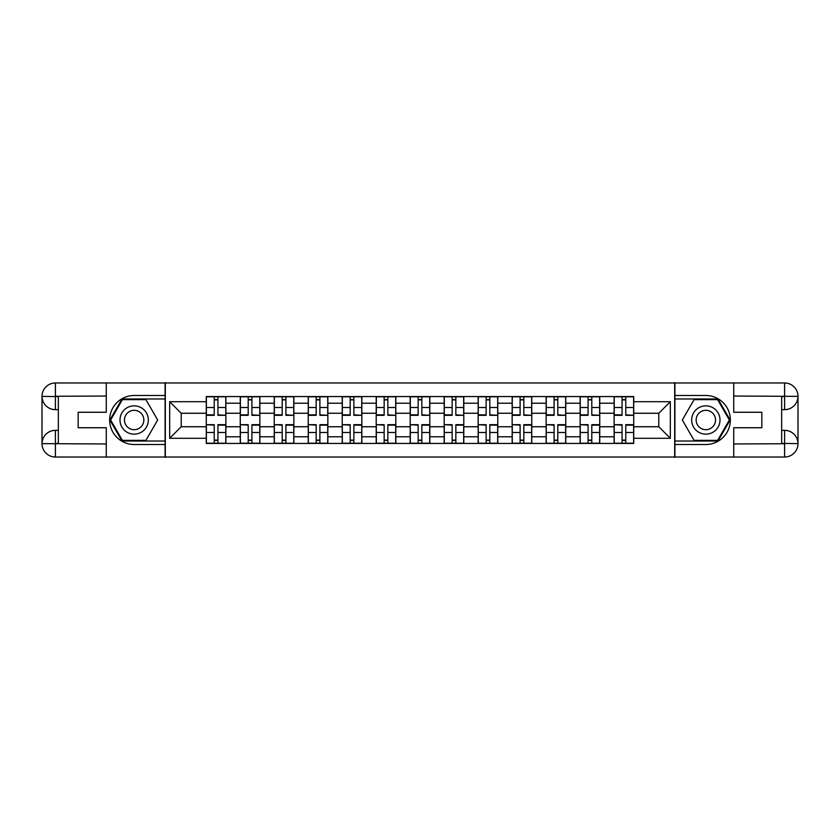 <?xml version="1.0" encoding="UTF-8"?>
<svg xmlns="http://www.w3.org/2000/svg" width="840" height="840" viewBox="0 0 840 840"><rect width="100%" height="100%" fill="white"/><g stroke="black" fill="none" stroke-linecap="round" stroke-linejoin="round"><path stroke-width="1.26" d="M100.391 457.034L739.61 457.034M739.61 382.967L100.391 382.967M240.261 443.425L240.261 403.221L225.876 403.221L225.876 443.425M225.876 403.221L225.876 396.575M240.261 403.221L240.261 396.575M259.865 396.575L259.865 443.425M274.25 443.425L274.25 396.575M293.853 396.575L293.853 443.425M308.238 443.425L308.238 396.575M327.842 396.575L327.842 443.425M342.227 443.425L342.227 396.575M361.83 396.575L361.83 443.425M376.205 443.425L376.205 396.575M395.819 396.575L395.819 443.425M410.193 443.425L410.193 396.575M429.807 396.575L429.807 443.425M444.181 443.425L444.181 396.575M463.796 396.575L463.796 443.425M478.17 443.425L478.17 396.575M497.774 396.575L497.774 443.425M512.159 443.425L512.159 396.575M531.762 396.575L531.762 443.425M546.147 443.425L546.147 396.575M565.75 396.575L565.75 443.425M580.135 443.425L580.135 396.575M599.739 396.575L599.739 443.425M614.124 443.425L614.124 396.575M614.124 426.752L599.739 426.752M580.135 426.752L565.75 426.752M546.147 426.752L531.762 426.752M512.159 426.752L497.774 426.752M478.17 426.752L463.796 426.752M444.181 426.752L429.807 426.752M410.193 426.752L395.819 426.752M376.205 426.752L361.83 426.752M342.227 426.752L327.842 426.752M308.238 426.752L293.853 426.752M274.25 426.752L259.865 426.752M240.261 426.752L225.876 426.752M614.124 413.249L599.739 413.249M580.135 413.249L565.75 413.249M546.147 413.249L531.762 413.249M512.159 413.249L497.774 413.249M478.17 413.249L463.796 413.249M444.181 413.249L429.807 413.249M410.193 413.249L395.819 413.249M376.205 413.249L361.83 413.249M342.227 413.249L327.842 413.249M308.238 413.249L293.853 413.249M274.25 413.249L259.865 413.249M240.261 413.249L225.876 413.249M181.22 426.752L206.273 426.752L206.273 413.249L181.22 413.249L181.22 426.752L169.669 438.302L169.669 401.699L206.273 401.699L206.273 413.249M633.727 413.249L633.727 426.752L658.78 426.752L658.78 413.249L633.727 413.249L633.727 396.575L206.273 396.575L206.273 401.699M633.727 401.699L670.331 401.699L670.331 438.302L633.727 438.302L633.727 426.752M206.273 426.752L206.273 443.425L633.727 443.425L633.727 438.302M206.273 438.302L169.669 438.302M674.688 457.37L674.688 382.631M165.312 457.37L165.312 382.631M217.928 440.149L214.221 440.149M214.221 399.851L217.928 399.851M251.916 440.149L248.209 440.149M248.209 399.851L251.916 399.851M285.905 440.149L282.198 440.149M282.198 399.851L285.905 399.851M319.893 440.149L316.187 440.149M316.187 399.851L319.893 399.851M353.881 440.149L350.175 440.149M350.175 399.851L353.881 399.851M387.86 440.149L384.163 440.149M384.163 399.851L387.86 399.851M421.848 440.149L418.152 440.149M418.152 399.851L421.848 399.851M455.837 440.149L452.141 440.149M452.141 399.851L455.837 399.851M489.825 440.149L486.119 440.149M486.119 399.851L489.825 399.851M523.813 440.149L520.107 440.149M520.107 399.851L523.813 399.851M557.802 440.149L554.096 440.149M554.096 399.851L557.802 399.851M591.791 440.149L588.084 440.149M588.084 399.851L591.791 399.851M625.779 440.149L622.073 440.149M622.073 399.851L625.779 399.851M169.669 401.699L181.22 413.249M658.78 426.752L670.331 438.302M658.78 413.249L670.331 401.699M217.928 414.855L225.771 415.317L217.928 415.317L217.928 396.795L225.771 396.795L214.221 396.795L214.221 415.317L206.378 415.317L206.378 396.795L214.221 396.795L206.378 396.795M225.771 414.855L225.771 396.795M214.221 399.63L217.928 399.63M214.221 425.145L206.378 424.683L214.221 424.683L214.221 443.205L206.378 443.205L217.928 443.205L217.928 424.683L225.771 424.683L225.771 443.205L217.928 443.205L225.771 443.205M206.378 425.145L206.378 443.205M217.928 440.37L214.221 440.37M251.916 414.855L259.76 415.317L251.916 415.317L251.916 396.795L259.76 396.795L248.209 396.795L248.209 415.317L240.366 415.317L240.366 396.795L248.209 396.795L240.366 396.795M259.76 414.855L259.76 396.795M248.209 399.63L251.916 399.63M285.905 414.855L293.748 415.317L285.905 415.317L285.905 396.795L293.748 396.795L282.198 396.795L282.198 415.317L274.355 415.317L274.355 396.795L282.198 396.795L274.355 396.795M293.748 414.855L293.748 396.795M282.198 399.63L285.905 399.63M58.338 409.647L55.398 409.647A13.398 13.398 0 0 1 42 396.365A13.398 13.398 0 0 1 55.398 382.967L165.091 382.967L165.091 395.493L134.159 395.493A24.507 24.507 0 0 0 109.652 420A24.507 24.507 0 0 0 134.159 444.507L165.091 444.507L165.091 457.034L55.398 457.034A13.398 13.398 0 0 1 42 443.636A13.398 13.398 0 0 1 55.398 430.353L58.338 430.353M165.091 444.507L165.091 395.493M106.27 382.967L106.27 412.262L78.162 412.262L78.162 427.739L106.27 427.739L106.27 457.034M55.398 409.647A13.398 13.398 0 0 1 42 396.365L55.398 396.575L55.398 409.647A13.398 13.398 0 0 1 42 396.365L42 443.636L106.27 443.961M55.398 443.961L55.398 457.034A13.398 13.398 0 0 1 42 443.636A13.398 13.398 0 0 1 55.398 430.353L55.398 443.425L58.338 443.425L58.338 396.575L55.398 396.575M165.091 398.979L122.02 398.979L109.883 420L122.02 441.021L165.091 441.021M781.662 430.353L784.602 430.353A13.398 13.398 0 0 1 798 443.636A13.398 13.398 0 0 1 784.602 457.034L674.909 457.034L674.909 444.507L705.841 444.507A24.507 24.507 0 0 0 730.349 420A24.507 24.507 0 0 0 705.841 395.493L674.909 395.493L674.909 382.967L784.602 382.967A13.398 13.398 0 0 1 798 396.365A13.398 13.398 0 0 1 784.602 409.647L781.662 409.647M674.909 395.493L674.909 444.507M733.73 457.034L733.73 427.739L761.838 427.739L761.838 412.262L733.73 412.262L733.73 382.967M784.602 430.353A13.398 13.398 0 0 1 798 443.636L784.602 443.425L784.602 430.353A13.398 13.398 0 0 1 798 443.636L798 396.365L733.73 396.039M784.602 396.039L784.602 382.967A13.398 13.398 0 0 1 798 396.365A13.398 13.398 0 0 1 784.602 409.647L784.602 396.575L781.662 396.575L781.662 443.425L784.602 443.425M674.909 441.021L717.98 441.021L730.118 420L717.98 398.979L674.909 398.979M119.994 420A14.165 14.165 0 0 0 134.159 434.165A14.165 14.165 0 0 0 148.323 420A14.165 14.165 0 0 0 134.159 405.836A14.165 14.165 0 0 0 119.994 420M124.467 420A9.692 9.692 0 0 0 134.159 429.692A9.692 9.692 0 0 0 143.85 420A9.692 9.692 0 0 0 134.159 410.308A9.692 9.692 0 0 0 124.467 420M145.918 399.63L157.678 420L145.918 440.37L122.398 440.37L110.639 420L122.398 399.63L145.918 399.63M691.677 420A14.165 14.165 0 0 0 705.841 434.165A14.165 14.165 0 0 0 720.006 420A14.165 14.165 0 0 0 705.841 405.836A14.165 14.165 0 0 0 691.677 420M696.15 420A9.692 9.692 0 0 0 705.841 429.692A9.692 9.692 0 0 0 715.533 420A9.692 9.692 0 0 0 705.841 410.308A9.692 9.692 0 0 0 696.15 420M717.601 399.63L729.361 420L717.601 440.37L694.082 440.37L682.322 420L694.082 399.63L717.601 399.63M248.209 425.145L240.366 424.683L248.209 424.683L248.209 443.205L240.366 443.205L251.916 443.205L251.916 424.683L259.76 424.683L259.76 443.205L251.916 443.205L259.76 443.205M240.366 425.145L240.366 443.205M251.916 440.37L248.209 440.37M282.198 425.145L274.355 424.683L282.198 424.683L282.198 443.205L274.355 443.205L285.905 443.205L285.905 424.683L293.748 424.683L293.748 443.205L285.905 443.205L293.748 443.205M274.355 425.145L274.355 443.205M285.905 440.37L282.198 440.37M319.893 414.855L327.737 415.317L319.893 415.317L319.893 396.795L327.737 396.795L316.187 396.795L316.187 415.317L308.343 415.317L308.343 396.795L316.187 396.795L308.343 396.795M327.737 414.855L327.737 396.795M316.187 399.63L319.893 399.63M353.881 414.855L361.725 415.317L353.881 415.317L353.881 396.795L361.725 396.795L350.175 396.795L350.175 415.317L342.332 415.317L342.332 396.795L350.175 396.795L342.332 396.795M361.725 414.855L361.725 396.795M350.175 399.63L353.881 399.63M387.86 414.855L395.703 415.317L387.86 415.317L387.86 396.795L395.703 396.795L384.163 396.795L384.163 415.317L376.32 415.317L376.32 396.795L384.163 396.795L376.32 396.795M395.703 414.855L395.703 396.795M384.163 399.63L387.86 399.63M316.187 425.145L308.343 424.683L316.187 424.683L316.187 443.205L308.343 443.205L319.893 443.205L319.893 424.683L327.737 424.683L327.737 443.205L319.893 443.205L327.737 443.205M308.343 425.145L308.343 443.205M319.893 440.37L316.187 440.37M350.175 425.145L342.332 424.683L350.175 424.683L350.175 443.205L342.332 443.205L353.881 443.205L353.881 424.683L361.725 424.683L361.725 443.205L353.881 443.205L361.725 443.205M342.332 425.145L342.332 443.205M353.881 440.37L350.175 440.37M384.163 425.145L376.32 424.683L384.163 424.683L384.163 443.205L376.32 443.205L387.86 443.205L387.86 424.683L395.703 424.683L395.703 443.205L387.86 443.205L395.703 443.205M376.32 425.145L376.32 443.205M387.86 440.37L384.163 440.37M421.848 414.855L429.692 415.317L421.848 415.317L421.848 396.795L429.692 396.795L418.152 396.795L418.152 415.317L410.308 415.317L410.308 396.795L418.152 396.795L410.308 396.795M429.692 414.855L429.692 396.795M418.152 399.63L421.848 399.63M418.152 425.145L410.308 424.683L418.152 424.683L418.152 443.205L410.308 443.205L421.848 443.205L421.848 424.683L429.692 424.683L429.692 443.205L421.848 443.205L429.692 443.205M410.308 425.145L410.308 443.205M421.848 440.37L418.152 440.37M455.837 414.855L463.68 415.317L455.837 415.317L455.837 396.795L463.68 396.795L452.141 396.795L452.141 415.317L444.297 415.317L444.297 396.795L452.141 396.795L444.297 396.795M463.68 414.855L463.68 396.795M452.141 399.63L455.837 399.63M452.141 425.145L444.297 424.683L452.141 424.683L452.141 443.205L444.297 443.205L455.837 443.205L455.837 424.683L463.68 424.683L463.68 443.205L455.837 443.205L463.68 443.205M444.297 425.145L444.297 443.205M455.837 440.37L452.141 440.37M489.825 414.855L497.669 415.317L489.825 415.317L489.825 396.795L497.669 396.795L486.119 396.795L486.119 415.317L478.275 415.317L478.275 396.795L486.119 396.795L478.275 396.795M497.669 414.855L497.669 396.795M486.119 399.63L489.825 399.63M486.119 425.145L478.275 424.683L486.119 424.683L486.119 443.205L478.275 443.205L489.825 443.205L489.825 424.683L497.669 424.683L497.669 443.205L489.825 443.205L497.669 443.205M478.275 425.145L478.275 443.205M489.825 440.37L486.119 440.37M523.813 414.855L531.657 415.317L523.813 415.317L523.813 396.795L531.657 396.795L520.107 396.795L520.107 415.317L512.264 415.317L512.264 396.795L520.107 396.795L512.264 396.795M531.657 414.855L531.657 396.795M520.107 399.63L523.813 399.63M520.107 425.145L512.264 424.683L520.107 424.683L520.107 443.205L512.264 443.205L523.813 443.205L523.813 424.683L531.657 424.683L531.657 443.205L523.813 443.205L531.657 443.205M512.264 425.145L512.264 443.205M523.813 440.37L520.107 440.37M557.802 414.855L565.646 415.317L557.802 415.317L557.802 396.795L565.646 396.795L554.096 396.795L554.096 415.317L546.252 415.317L546.252 396.795L554.096 396.795L546.252 396.795M565.646 414.855L565.646 396.795M554.096 399.63L557.802 399.63M554.096 425.145L546.252 424.683L554.096 424.683L554.096 443.205L546.252 443.205L557.802 443.205L557.802 424.683L565.646 424.683L565.646 443.205L557.802 443.205L565.646 443.205M546.252 425.145L546.252 443.205M557.802 440.37L554.096 440.37M591.791 414.855L599.634 415.317L591.791 415.317L591.791 396.795L599.634 396.795L588.084 396.795L588.084 415.317L580.24 415.317L580.24 396.795L588.084 396.795L580.24 396.795M599.634 414.855L599.634 396.795M588.084 399.63L591.791 399.63M588.084 425.145L580.24 424.683L588.084 424.683L588.084 443.205L580.24 443.205L591.791 443.205L591.791 424.683L599.634 424.683L599.634 443.205L591.791 443.205L599.634 443.205M580.24 425.145L580.24 443.205M591.791 440.37L588.084 440.37M625.779 414.855L633.623 415.317L625.779 415.317L625.779 396.795L633.623 396.795L622.073 396.795L622.073 415.317L614.229 415.317L614.229 396.795L622.073 396.795L614.229 396.795M633.623 414.855L633.623 396.795M622.073 399.63L625.779 399.63M622.073 425.145L614.229 424.683L622.073 424.683L622.073 443.205L614.229 443.205L625.779 443.205L625.779 424.683L633.623 424.683L633.623 443.205L625.779 443.205L633.623 443.205M614.229 425.145L614.229 443.205M625.779 440.37L622.073 440.37M580.135 403.221L565.75 403.221M546.147 403.221L531.762 403.221M512.159 403.221L497.774 403.221M478.17 403.221L463.796 403.221M444.181 403.221L429.807 403.221M410.193 403.221L395.819 403.221M376.205 403.221L361.83 403.221M342.227 403.221L327.842 403.221M308.238 403.221L293.853 403.221M274.25 403.221L259.865 403.221M614.124 403.221L599.739 403.221M580.135 436.779L565.75 436.779M546.147 436.779L531.762 436.779M512.159 436.779L497.774 436.779M478.17 436.779L463.796 436.779M444.181 436.779L429.807 436.779M410.193 436.779L395.819 436.779M376.205 436.779L361.83 436.779M342.227 436.779L327.842 436.779M308.238 436.779L293.853 436.779M274.25 436.779L259.865 436.779M240.261 436.779L225.876 436.779M614.124 436.779L599.739 436.779M217.928 407.495L225.771 407.495M206.378 414.855L214.221 414.855M206.378 407.495L214.221 407.495M214.221 432.506L206.378 432.506M225.771 425.145L217.928 425.145M225.771 432.506L217.928 432.506M251.916 407.495L259.76 407.495M240.366 414.855L248.209 414.855M240.366 407.495L248.209 407.495M285.905 407.495L293.748 407.495M274.355 414.855L282.198 414.855M274.355 407.495L282.198 407.495M106.27 396.039L55.083 396.27M42 443.636A13.398 13.398 0 0 1 55.398 430.353M42 396.365A13.398 13.398 0 0 1 55.398 382.967L55.398 396.039M733.73 443.961L784.917 443.73M798 396.365A13.398 13.398 0 0 1 784.602 409.647M798 443.636A13.398 13.398 0 0 1 784.602 457.034L784.602 443.961M248.209 432.506L240.366 432.506M259.76 425.145L251.916 425.145M259.76 432.506L251.916 432.506M282.198 432.506L274.355 432.506M293.748 425.145L285.905 425.145M293.748 432.506L285.905 432.506M319.893 407.495L327.737 407.495M308.343 414.855L316.187 414.855M308.343 407.495L316.187 407.495M353.881 407.495L361.725 407.495M342.332 414.855L350.175 414.855M342.332 407.495L350.175 407.495M387.86 407.495L395.703 407.495M376.32 414.855L384.163 414.855M376.32 407.495L384.163 407.495M316.187 432.506L308.343 432.506M327.737 425.145L319.893 425.145M327.737 432.506L319.893 432.506M350.175 432.506L342.332 432.506M361.725 425.145L353.881 425.145M361.725 432.506L353.881 432.506M384.163 432.506L376.32 432.506M395.703 425.145L387.86 425.145M395.703 432.506L387.86 432.506M421.848 407.495L429.692 407.495M410.308 414.855L418.152 414.855M410.308 407.495L418.152 407.495M418.152 432.506L410.308 432.506M429.692 425.145L421.848 425.145M429.692 432.506L421.848 432.506M455.837 407.495L463.68 407.495M444.297 414.855L452.141 414.855M444.297 407.495L452.141 407.495M452.141 432.506L444.297 432.506M463.68 425.145L455.837 425.145M463.68 432.506L455.837 432.506M489.825 407.495L497.669 407.495M478.275 414.855L486.119 414.855M478.275 407.495L486.119 407.495M486.119 432.506L478.275 432.506M497.669 425.145L489.825 425.145M497.669 432.506L489.825 432.506M523.813 407.495L531.657 407.495M512.264 414.855L520.107 414.855M512.264 407.495L520.107 407.495M520.107 432.506L512.264 432.506M531.657 425.145L523.813 425.145M531.657 432.506L523.813 432.506M557.802 407.495L565.646 407.495M546.252 414.855L554.096 414.855M546.252 407.495L554.096 407.495M554.096 432.506L546.252 432.506M565.646 425.145L557.802 425.145M565.646 432.506L557.802 432.506M591.791 407.495L599.634 407.495M580.24 414.855L588.084 414.855M580.24 407.495L588.084 407.495M588.084 432.506L580.24 432.506M599.634 425.145L591.791 425.145M599.634 432.506L591.791 432.506M625.779 407.495L633.623 407.495M614.229 414.855L622.073 414.855M614.229 407.495L622.073 407.495M622.073 432.506L614.229 432.506M633.623 425.145L625.779 425.145M633.623 432.506L625.779 432.506"/></g></svg>

